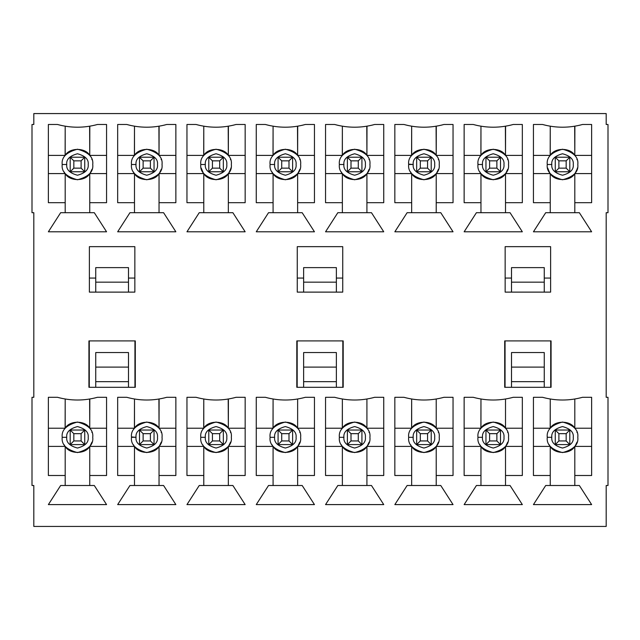 <?xml version="1.0" encoding="UTF-8"?>
<svg xmlns="http://www.w3.org/2000/svg" width="640" height="640" viewBox="0 0 640 640"><rect width="100%" height="100%" fill="white"/><g stroke="black" fill="none" stroke-linecap="round" stroke-linejoin="round"><path stroke-width="0.96" d="M70.192 171.768L70.192 157.224L84.744 157.224L84.744 171.768L70.192 171.768L84.744 171.768L81.104 168.136L81.104 160.856L73.832 160.856L73.832 168.136L81.104 168.136L73.832 168.136L70.192 171.768L73.832 168.136L73.832 160.856L70.192 157.224L70.192 171.768M81.104 168.136L84.744 171.768L84.744 157.224L81.104 160.856L81.104 168.136M70.192 157.224L73.832 160.856L81.104 160.856L84.744 157.224L70.192 157.224M70.192 444.584L70.192 430.032L84.744 430.032L84.744 444.584L70.192 444.584L84.744 444.584L81.104 440.944L81.104 433.672L73.832 433.672L73.832 440.944L81.104 440.944L73.832 440.944L70.192 444.584L73.832 440.944L73.832 433.672L70.192 430.032L70.192 444.584M81.104 440.944L84.744 444.584L84.744 430.032L81.104 433.672L81.104 440.944M70.192 430.032L73.832 433.672L81.104 433.672L84.744 430.032L70.192 430.032M139.488 171.768L139.488 157.224L154.04 157.224L154.04 171.768L139.488 171.768L154.04 171.768L150.4 168.136L150.4 160.856L143.128 160.856L143.128 168.136L150.4 168.136L143.128 168.136L139.488 171.768L143.128 168.136L143.128 160.856L139.488 157.224L139.488 171.768M150.4 168.136L154.04 171.768L154.04 157.224L150.4 160.856L150.4 168.136M139.488 157.224L143.128 160.856L150.4 160.856L154.04 157.224L139.488 157.224M139.488 444.584L139.488 430.032L154.04 430.032L154.04 444.584L139.488 444.584L154.04 444.584L150.4 440.944L150.4 433.672L143.128 433.672L143.128 440.944L150.4 440.944L143.128 440.944L139.488 444.584L143.128 440.944L143.128 433.672L139.488 430.032L139.488 444.584M150.4 440.944L154.04 444.584L154.04 430.032L150.4 433.672L150.4 440.944M139.488 430.032L143.128 433.672L150.4 433.672L154.04 430.032L139.488 430.032M208.784 171.768L208.784 157.224L223.336 157.224L223.336 171.768L208.784 171.768L223.336 171.768L219.696 168.136L219.696 160.856L212.424 160.856L212.424 168.136L219.696 168.136L212.424 168.136L208.784 171.768L212.424 168.136L212.424 160.856L208.784 157.224L208.784 171.768M219.696 168.136L223.336 171.768L223.336 157.224L219.696 160.856L219.696 168.136M208.784 157.224L212.424 160.856L219.696 160.856L223.336 157.224L208.784 157.224M208.784 444.584L208.784 430.032L223.336 430.032L223.336 444.584L208.784 444.584L223.336 444.584L219.696 440.944L219.696 433.672L212.424 433.672L212.424 440.944L219.696 440.944L212.424 440.944L208.784 444.584L212.424 440.944L212.424 433.672L208.784 430.032L208.784 444.584M219.696 440.944L223.336 444.584L223.336 430.032L219.696 433.672L219.696 440.944M208.784 430.032L212.424 433.672L219.696 433.672L223.336 430.032L208.784 430.032M278.08 171.768L278.08 157.224L292.624 157.224L292.624 171.768L278.08 171.768L292.624 171.768L288.992 168.136L288.992 160.856L281.712 160.856L281.712 168.136L288.992 168.136L281.712 168.136L278.08 171.768L281.712 168.136L281.712 160.856L278.08 157.224L278.08 171.768M288.992 168.136L292.624 171.768L292.624 157.224L288.992 160.856L288.992 168.136M278.08 157.224L281.712 160.856L288.992 160.856L292.624 157.224L278.08 157.224M278.08 444.584L278.08 430.032L292.624 430.032L292.624 444.584L278.08 444.584L292.624 444.584L288.992 440.944L288.992 433.672L281.712 433.672L281.712 440.944L288.992 440.944L281.712 440.944L278.08 444.584L281.712 440.944L281.712 433.672L278.08 430.032L278.08 444.584M288.992 440.944L292.624 444.584L292.624 430.032L288.992 433.672L288.992 440.944M278.08 430.032L281.712 433.672L288.992 433.672L292.624 430.032L278.08 430.032M347.376 171.768L347.376 157.224L361.92 157.224L361.92 171.768L347.376 171.768L361.92 171.768L358.288 168.136L358.288 160.856L351.008 160.856L351.008 168.136L358.288 168.136L351.008 168.136L347.376 171.768L351.008 168.136L351.008 160.856L347.376 157.224L347.376 171.768M358.288 168.136L361.92 171.768L361.92 157.224L358.288 160.856L358.288 168.136M347.376 157.224L351.008 160.856L358.288 160.856L361.92 157.224L347.376 157.224M347.376 444.584L347.376 430.032L361.92 430.032L361.92 444.584L347.376 444.584L361.92 444.584L358.288 440.944L358.288 433.672L351.008 433.672L351.008 440.944L358.288 440.944L351.008 440.944L347.376 444.584L351.008 440.944L351.008 433.672L347.376 430.032L347.376 444.584M358.288 440.944L361.92 444.584L361.92 430.032L358.288 433.672L358.288 440.944M347.376 430.032L351.008 433.672L358.288 433.672L361.92 430.032L347.376 430.032M416.664 171.768L416.664 157.224L431.216 157.224L431.216 171.768L416.664 171.768L431.216 171.768L427.576 168.136L427.576 160.856L420.304 160.856L420.304 168.136L427.576 168.136L420.304 168.136L416.664 171.768L420.304 168.136L420.304 160.856L416.664 157.224L416.664 171.768M427.576 168.136L431.216 171.768L431.216 157.224L427.576 160.856L427.576 168.136M416.664 157.224L420.304 160.856L427.576 160.856L431.216 157.224L416.664 157.224M416.664 444.584L416.664 430.032L431.216 430.032L431.216 444.584L416.664 444.584L431.216 444.584L427.576 440.944L427.576 433.672L420.304 433.672L420.304 440.944L427.576 440.944L420.304 440.944L416.664 444.584L420.304 440.944L420.304 433.672L416.664 430.032L416.664 444.584M427.576 440.944L431.216 444.584L431.216 430.032L427.576 433.672L427.576 440.944M416.664 430.032L420.304 433.672L427.576 433.672L431.216 430.032L416.664 430.032M485.96 171.768L485.96 157.224L500.512 157.224L500.512 171.768L485.96 171.768L500.512 171.768L496.872 168.136L496.872 160.856L489.6 160.856L489.6 168.136L496.872 168.136L489.6 168.136L485.96 171.768L489.6 168.136L489.6 160.856L485.96 157.224L485.96 171.768M496.872 168.136L500.512 171.768L500.512 157.224L496.872 160.856L496.872 168.136M485.96 157.224L489.6 160.856L496.872 160.856L500.512 157.224L485.96 157.224M485.96 444.584L485.96 430.032L500.512 430.032L500.512 444.584L485.96 444.584L500.512 444.584L496.872 440.944L496.872 433.672L489.6 433.672L489.6 440.944L496.872 440.944L489.6 440.944L485.96 444.584L489.6 440.944L489.6 433.672L485.96 430.032L485.96 444.584M496.872 440.944L500.512 444.584L500.512 430.032L496.872 433.672L496.872 440.944M485.96 430.032L489.6 433.672L496.872 433.672L500.512 430.032L485.96 430.032M555.256 171.768L555.256 157.224L569.808 157.224L569.808 171.768L555.256 171.768L569.808 171.768L566.168 168.136L566.168 160.856L558.896 160.856L558.896 168.136L566.168 168.136L558.896 168.136L555.256 171.768L558.896 168.136L558.896 160.856L555.256 157.224L555.256 171.768M566.168 168.136L569.808 171.768L569.808 157.224L566.168 160.856L566.168 168.136M555.256 157.224L558.896 160.856L566.168 160.856L569.808 157.224L555.256 157.224M555.256 444.584L555.256 430.032L569.808 430.032L569.808 444.584L555.256 444.584L569.808 444.584L566.168 440.944L566.168 433.672L558.896 433.672L558.896 440.944L566.168 440.944L558.896 440.944L555.256 444.584L558.896 440.944L558.896 433.672L555.256 430.032L555.256 444.584M566.168 440.944L569.808 444.584L569.808 430.032L566.168 433.672L566.168 440.944M555.256 430.032L558.896 433.672L566.168 433.672L569.808 430.032L555.256 430.032M33.816 113.568L606.184 113.568L33.816 113.568L33.816 124.48L32 124.48L32 212.696L33.816 212.696L33.816 397.296L32 397.296L32 485.504L32 397.296L33.816 397.296L33.816 212.696L32 212.696L32 124.48L33.816 124.48L33.816 113.568M606.184 526.432L33.816 526.432L606.184 526.432L606.184 485.504L608 485.504L608 397.296L606.184 397.296L606.184 212.696L608 212.696L608 124.48L608 212.696L606.184 212.696L606.184 397.296L608 397.296L608 485.504L606.184 485.504L606.184 526.432M608 124.48L606.184 124.48L606.184 113.568L606.184 124.48L608 124.48M32 485.504L33.816 485.504L33.816 526.432L33.816 485.504L32 485.504M343.192 387.296L296.808 387.296L296.808 340.912L343.192 340.912L343.192 387.296L343.192 340.912L296.808 340.912L296.808 387.296L343.192 387.296M505.152 246.656L550.616 246.656L550.616 292.12L505.152 292.12L505.152 246.656L505.152 292.12L550.616 292.12L550.616 246.656L505.152 246.656M533.432 202.688L533.432 124.48L542.528 124.48C555.864 128.112 569.2 128.112 582.536 124.48L591.632 124.48L591.632 202.688L574.808 202.688L574.808 212.696L579.352 212.696L591.632 231.792L533.432 231.792L545.704 212.696L550.256 212.696L550.256 202.688L533.432 202.688L550.256 202.688L550.256 212.696L574.808 212.696L574.808 173.592C570.464 181.56 554.6 181.56 550.256 173.592L550.256 202.688L550.256 173.592L533.432 173.592L550.256 173.592C554.6 181.56 570.464 181.56 574.808 173.592L574.808 202.688L591.632 202.688L591.632 124.48L582.536 124.48C569.2 128.112 555.864 128.112 542.528 124.48L533.432 124.48L533.432 202.688M464.136 202.688L464.136 124.48L473.232 124.48C486.568 128.112 499.904 128.112 513.24 124.48L522.336 124.48L522.336 202.688L505.512 202.688L505.512 212.696L510.056 212.696L522.336 231.792L464.136 231.792L476.416 212.696L480.96 212.696L480.96 202.688L464.136 202.688L480.96 202.688L480.96 212.696L505.512 212.696L505.512 173.592C501.168 181.56 485.304 181.56 480.96 173.592L480.96 202.688L480.96 173.592L464.136 173.592L480.96 173.592C485.304 181.56 501.168 181.56 505.512 173.592L505.512 202.688L522.336 202.688L522.336 124.48L513.24 124.48C499.904 128.112 486.568 128.112 473.232 124.48L464.136 124.48L464.136 202.688M394.84 202.688L394.84 124.48L403.936 124.48C417.272 128.112 430.608 128.112 443.952 124.48L453.04 124.48L453.04 202.688L436.216 202.688L436.216 212.696L440.768 212.696L453.04 231.792L394.84 231.792L407.12 212.696L411.664 212.696L411.664 202.688L394.84 202.688L411.664 202.688L411.664 212.696L436.216 212.696L436.216 173.592C431.872 181.56 416.008 181.56 411.664 173.592L411.664 202.688L411.664 173.592L394.84 173.592L411.664 173.592C416.008 181.56 431.872 181.56 436.216 173.592L436.216 202.688L453.04 202.688L453.04 124.48L443.952 124.48C430.608 128.112 417.272 128.112 403.936 124.48L394.84 124.48L394.84 202.688M325.544 202.688L325.544 124.48L334.64 124.48C347.976 128.112 361.32 128.112 374.656 124.48L383.744 124.48L383.744 202.688L366.92 202.688L366.92 212.696L371.472 212.696L383.744 231.792L325.544 231.792L337.824 212.696L342.368 212.696L342.368 202.688L325.544 202.688L342.368 202.688L342.368 212.696L366.92 212.696L366.92 173.592C362.576 181.56 346.72 181.56 342.368 173.592L342.368 202.688L342.368 173.592L325.544 173.592L342.368 173.592C346.72 181.56 362.576 181.56 366.92 173.592L366.92 202.688L383.744 202.688L383.744 124.48L374.656 124.48C361.32 128.112 347.976 128.112 334.64 124.48L325.544 124.48L325.544 202.688M256.256 202.688L256.256 124.48L265.344 124.48C278.68 128.112 292.024 128.112 305.36 124.48L314.456 124.48L314.456 202.688L297.632 202.688L297.632 212.696L302.176 212.696L314.456 231.792L256.256 231.792L268.528 212.696L273.08 212.696L273.08 202.688L256.256 202.688L273.08 202.688L273.08 212.696L297.632 212.696L297.632 173.592C293.28 181.56 277.424 181.56 273.08 173.592L273.08 202.688L273.08 173.592L256.256 173.592L273.08 173.592C277.424 181.56 293.28 181.56 297.632 173.592L297.632 202.688L314.456 202.688L314.456 124.48L305.36 124.48C292.024 128.112 278.68 128.112 265.344 124.48L256.256 124.48L256.256 202.688M186.96 202.688L186.96 124.48L196.048 124.48C209.392 128.112 222.728 128.112 236.064 124.48L245.16 124.48L245.16 202.688L228.336 202.688L228.336 212.696L232.88 212.696L245.16 231.792L186.96 231.792L199.232 212.696L203.784 212.696L203.784 202.688L186.96 202.688L203.784 202.688L203.784 212.696L228.336 212.696L228.336 173.592C223.992 181.56 208.128 181.56 203.784 173.592L203.784 202.688L203.784 173.592L186.96 173.592L203.784 173.592C208.128 181.56 223.992 181.56 228.336 173.592L228.336 202.688L245.16 202.688L245.16 124.48L236.064 124.48C222.728 128.112 209.392 128.112 196.048 124.48L186.96 124.48L186.96 202.688M117.664 202.688L117.664 124.48L126.76 124.48C140.096 128.112 153.432 128.112 166.768 124.48L175.864 124.48L175.864 202.688L159.04 202.688L159.04 212.696L163.584 212.696L175.864 231.792L117.664 231.792L129.944 212.696L134.488 212.696L134.488 202.688L117.664 202.688L134.488 202.688L134.488 212.696L159.04 212.696L159.04 173.592C154.696 181.56 138.832 181.56 134.488 173.592L134.488 202.688L134.488 173.592L117.664 173.592L134.488 173.592C138.832 181.56 154.696 181.56 159.04 173.592L159.04 202.688L175.864 202.688L175.864 124.48L166.768 124.48C153.432 128.112 140.096 128.112 126.76 124.48L117.664 124.48L117.664 202.688M135.304 387.296L88.928 387.296L88.928 340.912L135.304 340.912L135.304 387.296L135.304 340.912L88.928 340.912L88.928 387.296L135.304 387.296M48.368 475.504L48.368 397.296L57.464 397.296C70.8 400.928 84.136 400.928 97.472 397.296L106.568 397.296L106.568 475.504L89.744 475.504L89.744 485.504L94.296 485.504L106.568 504.6L48.368 504.6L60.648 485.504L65.192 485.504L65.192 475.504L48.368 475.504L65.192 475.504L65.192 485.504L89.744 485.504L89.744 446.4C85.4 454.376 69.536 454.376 65.192 446.4L65.192 475.504L65.192 446.4L48.368 446.4L65.192 446.4C69.536 454.376 85.4 454.376 89.744 446.4L89.744 475.504L106.568 475.504L106.568 397.296L97.472 397.296C84.136 400.928 70.8 400.928 57.464 397.296L48.368 397.296L48.368 475.504M48.368 202.688L48.368 124.48L57.464 124.48C70.8 128.112 84.136 128.112 97.472 124.48L106.568 124.48L106.568 202.688L89.744 202.688L89.744 212.696L94.296 212.696L106.568 231.792L48.368 231.792L60.648 212.696L65.192 212.696L65.192 202.688L48.368 202.688L65.192 202.688L65.192 212.696L89.744 212.696L89.744 173.592C85.4 181.56 69.536 181.56 65.192 173.592L65.192 202.688L65.192 173.592L48.368 173.592L65.192 173.592C69.536 181.56 85.4 181.56 89.744 173.592L89.744 202.688L106.568 202.688L106.568 124.48L97.472 124.48C84.136 128.112 70.8 128.112 57.464 124.48L48.368 124.48L48.368 202.688M89.384 292.12L89.384 246.656L134.848 246.656L134.848 292.12L89.384 292.12L134.848 292.12L134.848 246.656L89.384 246.656L89.384 292.12M117.664 475.504L117.664 397.296L126.76 397.296C140.096 400.928 153.432 400.928 166.768 397.296L175.864 397.296L175.864 475.504L159.04 475.504L159.04 485.504L163.584 485.504L175.864 504.6L117.664 504.6L129.944 485.504L134.488 485.504L134.488 475.504L117.664 475.504L134.488 475.504L134.488 485.504L159.04 485.504L159.04 446.4C154.696 454.376 138.832 454.376 134.488 446.4L134.488 475.504L134.488 446.4L117.664 446.4L134.488 446.4C138.832 454.376 154.696 454.376 159.04 446.4L159.04 475.504L175.864 475.504L175.864 397.296L166.768 397.296C153.432 400.928 140.096 400.928 126.76 397.296L117.664 397.296L117.664 475.504M186.96 475.504L186.96 397.296L196.048 397.296C209.392 400.928 222.728 400.928 236.064 397.296L245.16 397.296L245.16 475.504L228.336 475.504L228.336 485.504L232.88 485.504L245.16 504.6L186.96 504.6L199.232 485.504L203.784 485.504L203.784 475.504L186.96 475.504L203.784 475.504L203.784 485.504L228.336 485.504L228.336 446.4C223.992 454.376 208.128 454.376 203.784 446.4L203.784 475.504L203.784 446.4L186.96 446.4L203.784 446.4C208.128 454.376 223.992 454.376 228.336 446.4L228.336 475.504L245.16 475.504L245.16 397.296L236.064 397.296C222.728 400.928 209.392 400.928 196.048 397.296L186.96 397.296L186.96 475.504M256.256 475.504L256.256 397.296L265.344 397.296C278.68 400.928 292.024 400.928 305.36 397.296L314.456 397.296L314.456 475.504L297.632 475.504L297.632 485.504L302.176 485.504L314.456 504.6L256.256 504.6L268.528 485.504L273.08 485.504L273.08 475.504L256.256 475.504L273.08 475.504L273.08 485.504L297.632 485.504L297.632 446.4C293.28 454.376 277.424 454.376 273.08 446.4L273.08 475.504L273.08 446.4L256.256 446.4L273.08 446.4C277.424 454.376 293.28 454.376 297.632 446.4L297.632 475.504L314.456 475.504L314.456 397.296L305.36 397.296C292.024 400.928 278.68 400.928 265.344 397.296L256.256 397.296L256.256 475.504M325.544 475.504L325.544 397.296L334.64 397.296C347.976 400.928 361.32 400.928 374.656 397.296L383.744 397.296L383.744 475.504L366.92 475.504L366.92 485.504L371.472 485.504L383.744 504.6L325.544 504.6L337.824 485.504L342.368 485.504L342.368 475.504L325.544 475.504L342.368 475.504L342.368 485.504L366.92 485.504L366.92 446.4C362.576 454.376 346.72 454.376 342.368 446.4L342.368 475.504L342.368 446.4L325.544 446.4L342.368 446.4C346.72 454.376 362.576 454.376 366.92 446.4L366.92 475.504L383.744 475.504L383.744 397.296L374.656 397.296C361.32 400.928 347.976 400.928 334.64 397.296L325.544 397.296L325.544 475.504M394.84 475.504L394.84 397.296L403.936 397.296C417.272 400.928 430.608 400.928 443.952 397.296L453.04 397.296L453.04 475.504L436.216 475.504L436.216 485.504L440.768 485.504L453.04 504.6L394.84 504.6L407.12 485.504L411.664 485.504L411.664 475.504L394.84 475.504L411.664 475.504L411.664 485.504L436.216 485.504L436.216 446.4C431.872 454.376 416.008 454.376 411.664 446.4L411.664 475.504L411.664 446.4L394.84 446.4L411.664 446.4C416.008 454.376 431.872 454.376 436.216 446.4L436.216 475.504L453.04 475.504L453.04 397.296L443.952 397.296C430.608 400.928 417.272 400.928 403.936 397.296L394.84 397.296L394.84 475.504M464.136 475.504L464.136 397.296L473.232 397.296C486.568 400.928 499.904 400.928 513.24 397.296L522.336 397.296L522.336 475.504L505.512 475.504L505.512 485.504L510.056 485.504L522.336 504.6L464.136 504.6L476.416 485.504L480.96 485.504L480.96 475.504L464.136 475.504L480.96 475.504L480.96 485.504L505.512 485.504L505.512 446.4C501.168 454.376 485.304 454.376 480.96 446.4L480.96 475.504L480.96 446.4L464.136 446.4L480.96 446.4C485.304 454.376 501.168 454.376 505.512 446.4L505.512 475.504L522.336 475.504L522.336 397.296L513.24 397.296C499.904 400.928 486.568 400.928 473.232 397.296L464.136 397.296L464.136 475.504M533.432 475.504L533.432 397.296L542.528 397.296C555.864 400.928 569.2 400.928 582.536 397.296L591.632 397.296L591.632 475.504L574.808 475.504L574.808 485.504L579.352 485.504L591.632 504.6L533.432 504.6L545.704 485.504L550.256 485.504L550.256 475.504L533.432 475.504L550.256 475.504L550.256 485.504L574.808 485.504L574.808 446.4C570.464 454.376 554.6 454.376 550.256 446.4L550.256 475.504L550.256 446.4L533.432 446.4L550.256 446.4C554.6 454.376 570.464 454.376 574.808 446.4L574.808 475.504L591.632 475.504L591.632 397.296L582.536 397.296C569.2 400.928 555.864 400.928 542.528 397.296L533.432 397.296L533.432 475.504M551.072 340.912L551.072 387.296L504.696 387.296L504.696 340.912L551.072 340.912L504.696 340.912L504.696 387.296L551.072 387.296L551.072 340.912M297.264 292.12L297.264 246.656L342.736 246.656L342.736 292.12L297.264 292.12L342.736 292.12L342.736 246.656L297.264 246.656L297.264 292.12M342.736 278.064L336.368 278.064L342.736 278.064M303.632 278.064L297.264 278.064L303.632 278.064M336.368 381.656L336.368 387.296L336.368 381.656L303.632 381.656L303.632 387.296L303.632 352.552L336.368 352.552L336.368 381.656L336.368 352.552L303.632 352.552L303.632 367.104L336.368 367.104L303.632 367.104L303.632 381.656L336.368 381.656M550.616 278.064L544.256 278.064L550.616 278.064M511.512 278.064L505.152 278.064L511.512 278.064M511.512 387.296L511.512 381.656L511.512 387.296M544.256 381.656L544.256 387.296L544.256 381.656L511.512 381.656L511.512 352.552L544.256 352.552L544.256 381.656L544.256 352.552L511.512 352.552L511.512 367.104L544.256 367.104L511.512 367.104L511.512 381.656L544.256 381.656M551.8 437.312C551.192 442.384 554.768 445.96 562.528 448.04C570.296 445.96 573.872 442.384 573.264 437.312C573.872 432.24 570.296 428.656 562.528 426.576C554.768 428.656 551.192 432.24 551.8 437.312C551.192 432.24 554.768 428.656 562.528 426.576C570.296 428.656 573.872 432.24 573.264 437.312C573.872 442.384 570.296 445.96 562.528 448.04C554.768 445.96 551.192 442.384 551.8 437.312L547.256 437.312C546.384 430.088 551.48 424.992 562.528 422.032C573.584 424.992 578.68 430.088 577.808 437.312C578.68 444.536 573.584 449.624 562.528 452.584C551.48 449.624 546.384 444.536 547.256 437.312C546.384 444.536 551.48 449.624 562.528 452.584C573.584 449.624 578.68 444.536 577.808 437.312C578.68 430.088 573.584 424.992 562.528 422.032C551.48 424.992 546.384 430.088 547.256 437.312L551.8 437.312M550.256 428.216C554.6 420.248 570.464 420.248 574.808 428.216L574.808 399.008L574.808 428.216L591.632 428.216L574.808 428.216C570.464 420.248 554.6 420.248 550.256 428.216L533.432 428.216L550.256 428.216L550.256 399.008L550.184 428.312M547.256 436.912L547.28 436.368M549.616 445.464L549.176 444.728M543.064 397.448L542.528 397.296M551.8 164.496C551.192 169.568 554.768 173.144 562.528 175.224C570.296 173.144 573.872 169.568 573.264 164.496C573.872 159.424 570.296 155.848 562.528 153.768C554.768 155.848 551.192 159.424 551.8 164.496C551.192 159.424 554.768 155.848 562.528 153.768C570.296 155.848 573.872 159.424 573.264 164.496C573.872 169.568 570.296 173.144 562.528 175.224C554.768 173.144 551.192 169.568 551.8 164.496L547.256 164.496C546.384 157.272 551.48 152.184 562.528 149.216C573.584 152.184 578.68 157.272 577.808 164.496C578.68 171.72 573.584 176.808 562.528 179.776C551.48 176.808 546.384 171.72 547.256 164.496C546.384 171.72 551.48 176.808 562.528 179.776C573.584 176.808 578.68 171.72 577.808 164.496C578.68 157.272 573.584 152.184 562.528 149.216C551.48 152.184 546.384 157.272 547.256 164.496L551.8 164.496M550.184 155.496L550.256 126.2L550.256 155.4C554.6 147.432 570.464 147.432 574.808 155.4L574.88 126.184M550.256 155.4L533.432 155.4L550.256 155.4C554.6 147.432 570.464 147.432 574.808 155.4L591.632 155.4L574.808 155.4L574.68 126.216M549.616 172.656L547.656 167.976M546.392 125.448L542.528 124.48M482.504 437.312C481.896 442.384 485.472 445.96 493.24 448.04C501 445.96 504.576 442.384 503.968 437.312C504.576 432.24 501 428.656 493.24 426.576C485.472 428.656 481.896 432.24 482.504 437.312C481.896 432.24 485.472 428.656 493.24 426.576C501 428.656 504.576 432.24 503.968 437.312C504.576 442.384 501 445.96 493.24 448.04C485.472 445.96 481.896 442.384 482.504 437.312L477.96 437.312C477.088 430.088 482.184 424.992 493.24 422.032C504.288 424.992 509.384 430.088 508.512 437.312C509.384 444.536 504.288 449.624 493.24 452.584C482.184 449.624 477.088 444.536 477.96 437.312C477.088 444.536 482.184 449.624 493.24 452.584C504.288 449.624 509.384 444.536 508.512 437.312C509.384 430.088 504.288 424.992 493.24 422.032C482.184 424.992 477.088 430.088 477.96 437.312L482.504 437.312M480.96 428.216C485.304 420.248 501.168 420.248 505.512 428.216L505.512 399.008L505.512 428.216L522.336 428.216L505.512 428.216C501.168 420.248 485.304 420.248 480.96 428.216L464.136 428.216L480.96 428.216L480.96 399.008L480.888 428.312M480.32 445.464L479.88 444.728M473.768 397.448L473.232 397.296M482.504 164.496C481.896 169.568 485.472 173.144 493.24 175.224C501 173.144 504.576 169.568 503.968 164.496C504.576 159.424 501 155.848 493.24 153.768C485.472 155.848 481.896 159.424 482.504 164.496C481.896 159.424 485.472 155.848 493.24 153.768C501 155.848 504.576 159.424 503.968 164.496C504.576 169.568 501 173.144 493.24 175.224C485.472 173.144 481.896 169.568 482.504 164.496L477.96 164.496C477.088 157.272 482.184 152.184 493.24 149.216C504.288 152.184 509.384 157.272 508.512 164.496C509.384 171.72 504.288 176.808 493.24 179.776C482.184 176.808 477.088 171.72 477.96 164.496C477.088 171.72 482.184 176.808 493.24 179.776C504.288 176.808 509.384 171.72 508.512 164.496C509.384 157.272 504.288 152.184 493.24 149.216C482.184 152.184 477.088 157.272 477.96 164.496L482.504 164.496M480.888 155.496L480.96 126.2L480.96 155.4C485.304 147.432 501.168 147.432 505.512 155.4L505.584 126.184M477.96 164.104L477.984 163.56M480.96 155.4L464.136 155.4L480.96 155.4C485.304 147.432 501.168 147.432 505.512 155.4L522.336 155.4L505.512 155.4L505.384 126.216M480.32 172.656L479.88 171.912M477.096 125.448L473.232 124.48M413.208 437.312C412.6 442.384 416.176 445.96 423.944 448.04C431.704 445.96 435.28 442.384 434.672 437.312C435.28 432.24 431.704 428.656 423.944 426.576C416.176 428.656 412.6 432.24 413.208 437.312C412.6 432.24 416.176 428.656 423.944 426.576C431.704 428.656 435.28 432.24 434.672 437.312C435.28 442.384 431.704 445.96 423.944 448.04C416.176 445.96 412.6 442.384 413.208 437.312L408.664 437.312C407.792 430.088 412.888 424.992 423.944 422.032C434.992 424.992 440.088 430.088 439.216 437.312C440.088 444.536 434.992 449.624 423.944 452.584C412.888 449.624 407.792 444.536 408.664 437.312C407.792 444.536 412.888 449.624 423.944 452.584C434.992 449.624 440.088 444.536 439.216 437.312C440.088 430.088 434.992 424.992 423.944 422.032C412.888 424.992 407.792 430.088 408.664 437.312L413.208 437.312M411.664 428.216C416.008 420.248 431.872 420.248 436.216 428.216L436.216 399.008L436.216 428.216L453.04 428.216L436.216 428.216C431.872 420.248 416.008 420.248 411.664 428.216L394.84 428.216L411.664 428.216L411.664 399.008L411.592 428.312M411.024 445.464L410.584 444.728M404.472 397.448L403.936 397.296M408.664 164.496C407.792 171.72 412.888 176.808 423.944 179.776C434.992 176.808 440.088 171.72 439.216 164.496C440.088 157.272 434.992 152.184 423.944 149.216C412.888 152.184 407.792 157.272 408.664 164.496C407.792 157.272 412.888 152.184 423.944 149.216C434.992 152.184 440.088 157.272 439.216 164.496C440.088 171.72 434.992 176.808 423.944 179.776C412.888 176.808 407.792 171.72 408.664 164.496L413.208 164.496C412.6 169.568 416.176 173.144 423.944 175.224C431.704 173.144 435.28 169.568 434.672 164.496C435.28 159.424 431.704 155.848 423.944 153.768C416.176 155.848 412.6 159.424 413.208 164.496C412.6 159.424 416.176 155.848 423.944 153.768C431.704 155.848 435.28 159.424 434.672 164.496C435.28 169.568 431.704 173.144 423.944 175.224C416.176 173.144 412.6 169.568 413.208 164.496L408.672 164.112M411.592 155.496L411.664 126.2L411.664 155.4C416.008 147.432 431.872 147.432 436.216 155.4L436.296 126.184M411.664 155.4L394.84 155.4L411.664 155.4C416.008 147.432 431.872 147.432 436.216 155.4L453.04 155.4L436.216 155.4L436.088 126.216M411.024 172.656L410.584 171.912M407.808 125.448L403.936 124.48M343.92 437.312C343.304 442.384 346.88 445.96 354.648 448.04C362.408 445.96 365.992 442.384 365.376 437.312C365.992 432.24 362.408 428.656 354.648 426.576C346.88 428.656 343.304 432.24 343.92 437.312C343.304 432.24 346.88 428.656 354.648 426.576C362.408 428.656 365.992 432.24 365.376 437.312C365.992 442.384 362.408 445.96 354.648 448.04C346.88 445.96 343.304 442.384 343.92 437.312L339.368 437.312C338.504 430.088 343.592 424.992 354.648 422.032C365.704 424.992 370.792 430.088 369.928 437.312C370.792 444.536 365.704 449.624 354.648 452.584C343.592 449.624 338.504 444.536 339.368 437.312C338.504 444.536 343.592 449.624 354.648 452.584C365.704 449.624 370.792 444.536 369.928 437.312C370.792 430.088 365.704 424.992 354.648 422.032C343.592 424.992 338.504 430.088 339.368 437.312L343.92 437.312M342.368 428.216C346.72 420.248 362.576 420.248 366.92 428.216L366.92 399.008L366.92 428.216L383.744 428.216L366.92 428.216C362.576 420.248 346.72 420.248 342.368 428.216L325.544 428.216L342.368 428.216L342.368 399.008L342.304 428.312M341.728 445.464L341.288 444.728M335.184 397.448L334.64 397.296M343.92 164.496C343.304 169.568 346.88 173.144 354.648 175.224C362.408 173.144 365.992 169.568 365.376 164.496C365.992 159.424 362.408 155.848 354.648 153.768C346.88 155.848 343.304 159.424 343.92 164.496C343.304 159.424 346.88 155.848 354.648 153.768C362.408 155.848 365.992 159.424 365.376 164.496C365.992 169.568 362.408 173.144 354.648 175.224C346.88 173.144 343.304 169.568 343.92 164.496L339.368 164.496C338.504 157.272 343.592 152.184 354.648 149.216C365.704 152.184 370.792 157.272 369.928 164.496C370.792 171.72 365.704 176.808 354.648 179.776C343.592 176.808 338.504 171.72 339.368 164.496C338.504 171.72 343.592 176.808 354.648 179.776C365.704 176.808 370.792 171.72 369.928 164.496C370.792 157.272 365.704 152.184 354.648 149.216C343.592 152.184 338.504 157.272 339.368 164.496L343.92 164.496M342.304 155.496L342.368 126.2L342.368 155.4C346.72 147.432 362.576 147.432 366.92 155.4L367 126.184M342.368 155.4L325.544 155.4L342.368 155.4C346.72 147.432 362.576 147.432 366.92 155.4L383.744 155.4L366.92 155.4L366.792 126.216M341.728 172.656L341.288 171.912M338.512 125.448L334.64 124.48M274.624 437.312C274.008 442.384 277.592 445.96 285.352 448.04C293.12 445.96 296.696 442.384 296.08 437.312C296.696 432.24 293.12 428.656 285.352 426.576C277.592 428.656 274.008 432.24 274.624 437.312C274.008 432.24 277.592 428.656 285.352 426.576C293.12 428.656 296.696 432.24 296.08 437.312C296.696 442.384 293.12 445.96 285.352 448.04C277.592 445.96 274.008 442.384 274.624 437.312L270.072 437.312C269.208 430.088 274.296 424.992 285.352 422.032C296.408 424.992 301.496 430.088 300.632 437.312C301.496 444.536 296.408 449.624 285.352 452.584C274.296 449.624 269.208 444.536 270.072 437.312C269.208 444.536 274.296 449.624 285.352 452.584C296.408 449.624 301.496 444.536 300.632 437.312C301.496 430.088 296.408 424.992 285.352 422.032C274.296 424.992 269.208 430.088 270.072 437.312L274.624 437.312M273.08 428.216C277.424 420.248 293.28 420.248 297.632 428.216L297.632 399.008L297.632 428.216L314.456 428.216L297.632 428.216C293.28 420.248 277.424 420.248 273.08 428.216L256.256 428.216L273.08 428.216L273.08 399.008L273.008 428.312M272.432 445.464L272 444.728M265.888 397.448L265.344 397.296M274.624 164.496C274.008 169.568 277.592 173.144 285.352 175.224C293.12 173.144 296.696 169.568 296.08 164.496C296.696 159.424 293.12 155.848 285.352 153.768C277.592 155.848 274.008 159.424 274.624 164.496C274.008 159.424 277.592 155.848 285.352 153.768C293.12 155.848 296.696 159.424 296.08 164.496C296.696 169.568 293.12 173.144 285.352 175.224C277.592 173.144 274.008 169.568 274.624 164.496L270.072 164.496C269.208 157.272 274.296 152.184 285.352 149.216C296.408 152.184 301.496 157.272 300.632 164.496C301.496 171.72 296.408 176.808 285.352 179.776C274.296 176.808 269.208 171.72 270.072 164.496C269.208 171.72 274.296 176.808 285.352 179.776C296.408 176.808 301.496 171.72 300.632 164.496C301.496 157.272 296.408 152.184 285.352 149.216C274.296 152.184 269.208 157.272 270.072 164.496L274.624 164.496M273.008 155.496L273.08 126.2L273.08 155.4C277.424 147.432 293.28 147.432 297.632 155.4L297.704 126.184M273.08 155.4L256.256 155.4L273.08 155.4C277.424 147.432 293.28 147.432 297.632 155.4L314.456 155.4L297.632 155.4L297.496 126.216M272.432 172.656L272 171.912M269.216 125.448L265.344 124.48M205.328 437.312C204.72 442.384 208.296 445.96 216.056 448.04C223.824 445.96 227.4 442.384 226.792 437.312C227.4 432.24 223.824 428.656 216.056 426.576C208.296 428.656 204.72 432.24 205.328 437.312C204.72 432.24 208.296 428.656 216.056 426.576C223.824 428.656 227.4 432.24 226.792 437.312C227.4 442.384 223.824 445.96 216.056 448.04C208.296 445.96 204.72 442.384 205.328 437.312L200.784 437.312C199.912 430.088 205.008 424.992 216.056 422.032C227.112 424.992 232.208 430.088 231.336 437.312C232.208 444.536 227.112 449.624 216.056 452.584C205.008 449.624 199.912 444.536 200.784 437.312C199.912 444.536 205.008 449.624 216.056 452.584C227.112 449.624 232.208 444.536 231.336 437.312C232.208 430.088 227.112 424.992 216.056 422.032C205.008 424.992 199.912 430.088 200.784 437.312L205.328 437.312M203.712 428.312L203.784 399.008L203.784 428.216C208.128 420.248 223.992 420.248 228.336 428.216L228.408 399M203.784 428.216L186.96 428.216L203.784 428.216C208.128 420.248 223.992 420.248 228.336 428.216L245.16 428.216L228.336 428.216L228.2 399.032M202.704 444.728L203.136 445.464M196.592 397.448L196.048 397.296M205.328 164.496C204.72 169.568 208.296 173.144 216.056 175.224C223.824 173.144 227.4 169.568 226.792 164.496C227.4 159.424 223.824 155.848 216.056 153.768C208.296 155.848 204.72 159.424 205.328 164.496C204.72 159.424 208.296 155.848 216.056 153.768C223.824 155.848 227.4 159.424 226.792 164.496C227.4 169.568 223.824 173.144 216.056 175.224C208.296 173.144 204.72 169.568 205.328 164.496L200.784 164.496C199.912 157.272 205.008 152.184 216.056 149.216C227.112 152.184 232.208 157.272 231.336 164.496C232.208 171.72 227.112 176.808 216.056 179.776C205.008 176.808 199.912 171.72 200.784 164.496C199.912 171.72 205.008 176.808 216.056 179.776C227.112 176.808 232.208 171.72 231.336 164.496C232.208 157.272 227.112 152.184 216.056 149.216C205.008 152.184 199.912 157.272 200.784 164.496L205.328 164.496M203.712 155.496L203.784 126.2L203.784 155.4C208.128 147.432 223.992 147.432 228.336 155.4L228.408 126.184M203.784 155.4L186.96 155.4L203.784 155.4C208.128 147.432 223.992 147.432 228.336 155.4L245.16 155.4L228.336 155.4L228.2 126.216M201.184 167.976L203.136 172.648M199.92 125.448L196.048 124.48M131.488 437.312C130.616 444.536 135.712 449.624 146.76 452.584C157.816 449.624 162.912 444.536 162.04 437.312C162.912 430.088 157.816 424.992 146.76 422.032C135.712 424.992 130.616 430.088 131.488 437.312C130.616 430.088 135.712 424.992 146.76 422.032C157.816 424.992 162.912 430.088 162.04 437.312C162.912 444.536 157.816 449.624 146.76 452.584C135.712 449.624 130.616 444.536 131.488 437.312L136.032 437.312C135.424 442.384 139 445.96 146.76 448.04C154.528 445.96 158.104 442.384 157.496 437.312C158.104 432.24 154.528 428.656 146.76 426.576C139 428.656 135.424 432.24 136.032 437.312C135.424 432.24 139 428.656 146.76 426.576C154.528 428.656 158.104 432.24 157.496 437.312C158.104 442.384 154.528 445.96 146.76 448.04C139 445.96 135.424 442.384 136.032 437.312L131.488 436.92M134.416 428.312L134.488 399.008L134.488 428.216C138.832 420.248 154.696 420.248 159.04 428.216L159.112 399M134.488 428.216L117.664 428.216L134.488 428.216C138.832 420.248 154.696 420.248 159.04 428.216L175.864 428.216L159.04 428.216L158.912 399.032M133.848 445.464L133.408 444.728M127.296 397.448L126.76 397.296M136.032 164.496C135.424 169.568 139 173.144 146.76 175.224C154.528 173.144 158.104 169.568 157.496 164.496C158.104 159.424 154.528 155.848 146.76 153.768C139 155.848 135.424 159.424 136.032 164.496C135.424 159.424 139 155.848 146.76 153.768C154.528 155.848 158.104 159.424 157.496 164.496C158.104 169.568 154.528 173.144 146.76 175.224C139 173.144 135.424 169.568 136.032 164.496L131.488 164.496C130.616 157.272 135.712 152.184 146.76 149.216C157.816 152.184 162.912 157.272 162.04 164.496C162.912 171.72 157.816 176.808 146.76 179.776C135.712 176.808 130.616 171.72 131.488 164.496C130.616 171.72 135.712 176.808 146.76 179.776C157.816 176.808 162.912 171.72 162.04 164.496C162.912 157.272 157.816 152.184 146.76 149.216C135.712 152.184 130.616 157.272 131.488 164.496L136.032 164.496M134.416 155.496L134.488 126.2L134.488 155.4C138.832 147.432 154.696 147.432 159.04 155.4L159.112 126.184M134.488 155.4L117.664 155.4L134.488 155.4C138.832 147.432 154.696 147.432 159.04 155.4L175.864 155.4L159.04 155.4L158.912 126.216M133.848 172.656L133.408 171.912M130.624 125.448L126.76 124.48M134.848 278.064L128.488 278.064L134.848 278.064M95.744 278.064L89.384 278.064L95.744 278.064M128.488 381.656L128.488 387.296L128.488 381.656L95.744 381.656L95.744 387.296L95.744 352.552L128.488 352.552L128.488 381.656L128.488 352.552L95.744 352.552L95.744 367.104L128.488 367.104L95.744 367.104L95.744 381.656L128.488 381.656M66.736 437.312C66.128 442.384 69.704 445.96 77.472 448.04C85.232 445.96 88.808 442.384 88.2 437.312C88.808 432.24 85.232 428.656 77.472 426.576C69.704 428.656 66.128 432.24 66.736 437.312C66.128 432.24 69.704 428.656 77.472 426.576C85.232 428.656 88.808 432.24 88.2 437.312C88.808 442.384 85.232 445.96 77.472 448.04C69.704 445.96 66.128 442.384 66.736 437.312L62.192 437.312C61.32 430.088 66.416 424.992 77.472 422.032C88.52 424.992 93.616 430.088 92.744 437.312C93.616 444.536 88.52 449.624 77.472 452.584C66.416 449.624 61.32 444.536 62.192 437.312C61.32 444.536 66.416 449.624 77.472 452.584C88.52 449.624 93.616 444.536 92.744 437.312C93.616 430.088 88.52 424.992 77.472 422.032C66.416 424.992 61.32 430.088 62.192 437.312L66.736 437.312M65.12 428.312L65.192 399.008L65.192 428.216C69.536 420.248 85.4 420.248 89.744 428.216L89.816 399M65.192 428.216L48.368 428.216L65.192 428.216C69.536 420.248 85.4 420.248 89.744 428.216L106.568 428.216L89.744 428.216L89.616 399.032M64.552 445.464L64.112 444.728M58 397.448L57.464 397.296M66.736 164.496C66.128 169.568 69.704 173.144 77.472 175.224C85.232 173.144 88.808 169.568 88.2 164.496C88.808 159.424 85.232 155.848 77.472 153.768C69.704 155.848 66.128 159.424 66.736 164.496C66.128 159.424 69.704 155.848 77.472 153.768C85.232 155.848 88.808 159.424 88.2 164.496C88.808 169.568 85.232 173.144 77.472 175.224C69.704 173.144 66.128 169.568 66.736 164.496L62.192 164.496C61.32 157.272 66.416 152.184 77.472 149.216C88.52 152.184 93.616 157.272 92.744 164.496C93.616 171.72 88.52 176.808 77.472 179.776C66.416 176.808 61.32 171.72 62.192 164.496C61.32 171.72 66.416 176.808 77.472 179.776C88.52 176.808 93.616 171.72 92.744 164.496C93.616 157.272 88.52 152.184 77.472 149.216C66.416 152.184 61.32 157.272 62.192 164.496L66.736 164.496M65.12 155.496L65.192 126.2L65.192 155.4C69.536 147.432 85.4 147.432 89.744 155.4L89.816 126.184M65.192 155.4L48.368 155.4L65.192 155.4C69.536 147.432 85.4 147.432 89.744 155.4L106.568 155.4L89.744 155.4L89.616 126.216M64.552 172.656L64.112 171.912M61.328 125.448L57.464 124.48M94.568 125.232L97.472 124.48M94.296 212.696L60.648 212.696L48.368 231.792L106.568 231.792L94.296 212.696M106.568 173.592L89.744 173.592L106.568 173.592M91.832 159.296L91.984 159.72M92.744 164.272L92.744 164.72L92.744 164.272M91.984 169.272L90.264 172.848M94.568 398.04L97.472 397.296M94.296 485.504L60.648 485.504L48.368 504.6L106.568 504.6L94.296 485.504M106.568 446.4L89.744 446.4L106.568 446.4M91.832 432.104L91.984 432.536M92.744 437.088L92.744 437.536L92.744 437.088M91.984 442.08L90.264 445.664M163.856 125.232L166.768 124.48M163.584 212.696L129.944 212.696L117.664 231.792L175.864 231.792L163.584 212.696M175.864 173.592L159.04 173.592L175.864 173.592M161.128 159.296L161.28 159.72M162.04 164.272L162.04 164.72L162.04 164.272M161.28 169.272L159.552 172.848M163.856 398.04L166.768 397.296M163.584 485.504L129.944 485.504L117.664 504.6L175.864 504.6L163.584 485.504M175.864 446.4L159.04 446.4L175.864 446.4M161.128 432.104L161.28 432.536M162.04 437.088L162.04 437.536L162.04 437.088M161.28 442.08L159.552 445.664M233.152 125.232L236.064 124.48M232.88 212.696L199.232 212.696L186.96 231.792L245.16 231.792L232.88 212.696M245.16 173.592L228.336 173.592L245.16 173.592M230.424 159.296L230.568 159.72M231.336 164.272L231.336 164.72L231.336 164.272M230.568 169.272L228.848 172.848M230.768 168.632L230.952 167.912M233.152 398.04L236.064 397.296M232.88 485.504L199.232 485.504L186.96 504.6L245.16 504.6L232.88 485.504M245.16 446.4L228.336 446.4L245.16 446.4M230.424 432.104L230.568 432.536M231.336 437.088L231.336 437.536L231.336 437.088M230.568 442.08L228.848 445.664M302.448 125.232L305.36 124.48M302.176 212.696L268.528 212.696L256.256 231.792L314.456 231.792L302.176 212.696M314.456 173.592L297.632 173.592L314.456 173.592M299.72 159.296L299.864 159.72M300.632 164.272L300.632 164.72L300.632 164.272M299.864 169.272L298.144 172.848M302.176 485.504L268.528 485.504L256.256 504.6L314.456 504.6L302.176 485.504M314.456 446.4L297.632 446.4L314.456 446.4M299.72 432.104L299.864 432.536M300.632 437.088L300.632 437.536L300.632 437.088M299.864 442.08L298.144 445.664M371.744 125.232L374.656 124.48M371.472 212.696L337.824 212.696L325.544 231.792L383.744 231.792L371.472 212.696M383.744 173.592L366.92 173.592L383.744 173.592M369.016 159.296L369.16 159.72M369.92 164.272L369.92 164.72L369.92 164.272M369.16 169.272L367.44 172.848M371.472 485.504L337.824 485.504L325.544 504.6L383.744 504.6L371.472 485.504M383.744 446.4L366.92 446.4L383.744 446.4M369.016 432.104L369.16 432.536M369.92 437.088L369.92 437.536L369.92 437.088M369.16 442.08L367.44 445.664M441.04 125.232L443.952 124.48M440.768 212.696L407.12 212.696L394.84 231.792L453.04 231.792L440.768 212.696M453.04 173.592L436.216 173.592L453.04 173.592M438.304 159.296L438.456 159.72M439.216 164.272L439.216 164.72L439.216 164.272M438.456 169.272L436.736 172.848M440.768 485.504L407.12 485.504L394.84 504.6L453.04 504.6L440.768 485.504M453.04 446.4L436.216 446.4L453.04 446.4M438.304 432.104L438.456 432.536M439.216 437.088L439.216 437.536L439.216 437.088M438.456 442.08L436.736 445.664M510.336 125.232L513.24 124.48M510.056 212.696L476.416 212.696L464.136 231.792L522.336 231.792L510.056 212.696M522.336 173.592L505.512 173.592L522.336 173.592M507.6 159.296L507.752 159.72M508.512 164.272L508.512 164.72L508.512 164.272M507.752 169.272L506.024 172.848M510.056 485.504L476.416 485.504L464.136 504.6L522.336 504.6L510.056 485.504M522.336 446.4L505.512 446.4L522.336 446.4M507.6 432.104L507.752 432.536M508.512 437.088L508.512 437.536L508.512 437.088M507.752 442.08L506.024 445.664M579.624 125.232L582.536 124.48M579.352 212.696L545.704 212.696L533.432 231.792L591.632 231.792L579.352 212.696M591.632 173.592L574.808 173.592L591.632 173.592M576.896 159.296L577.048 159.72M577.808 164.272L577.808 164.72L577.808 164.272M577.048 169.272L575.32 172.848M577.24 168.632L577.424 167.912M579.352 485.504L545.704 485.504L533.432 504.6L591.632 504.6L579.352 485.504M591.632 446.4L574.808 446.4L591.632 446.4M576.896 432.104L577.048 432.536M577.808 437.088L577.808 437.536L577.808 437.088M577.048 442.08L575.32 445.664M550.712 387.296L550.712 340.912L550.712 387.296M505.056 340.912L505.056 387.296L505.056 340.912M342.824 387.296L342.824 340.912L342.824 387.296M297.176 340.912L297.176 387.296L297.176 340.912M134.944 387.296L134.944 340.912L134.944 387.296M89.288 340.912L89.288 387.296L89.288 340.912M128.488 267.616L128.488 292.12L128.488 282.168L95.744 282.168L95.744 267.616L128.488 267.616L95.744 267.616L95.744 292.12L95.744 282.168L128.488 282.168L128.488 267.616M511.512 292.12L511.512 267.616L544.256 267.616L544.256 292.12L544.256 282.168L511.512 282.168L511.512 292.12M544.256 282.168L544.256 267.616L511.512 267.616L511.512 282.168L544.256 282.168M336.368 267.616L336.368 292.12L336.368 282.168L303.632 282.168L303.632 267.616L336.368 267.616L303.632 267.616L303.632 292.12L303.632 282.168L336.368 282.168L336.368 267.616"/></g></svg>
